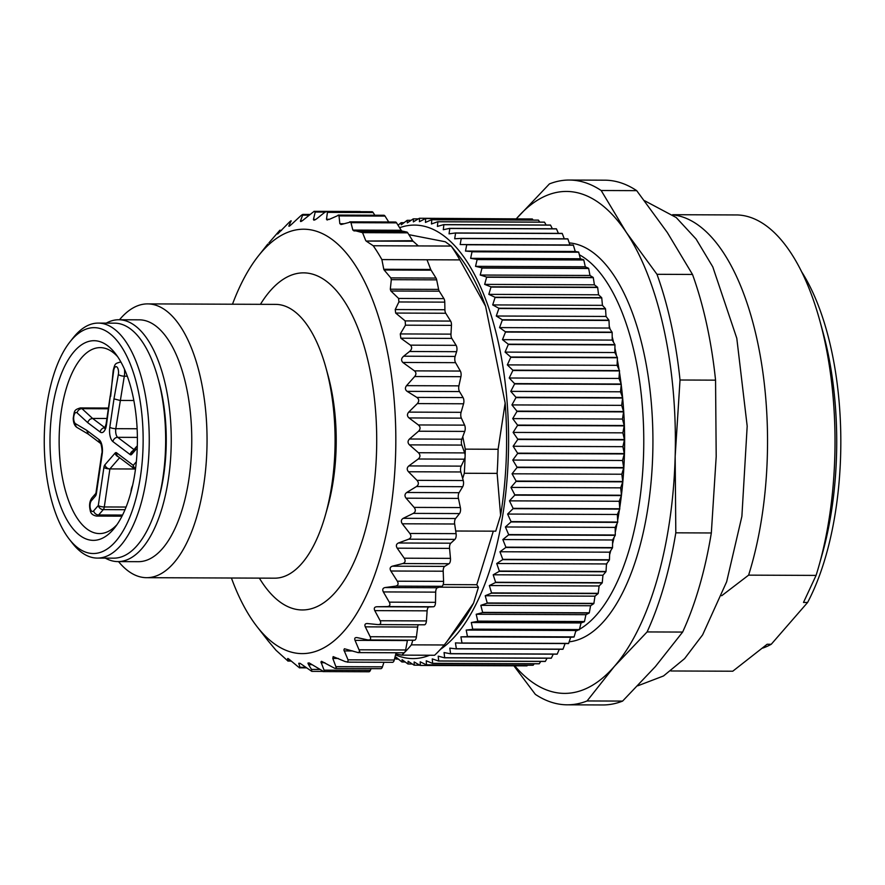 <?xml version="1.0" encoding="UTF-8"?>
<svg xmlns="http://www.w3.org/2000/svg" width="885" height="885" viewBox="0 0 885 885"><rect width="100%" height="100%" fill="white"/><g stroke="black" fill="none" stroke-linecap="round" stroke-linejoin="round"><path stroke-width="1.33" d="M622.609 701.086L655.376 666.593L682.634 632.067L647.101 631.934L614.345 666.427L587.087 700.953L622.609 701.086A262.391 114.873 -89.8 0 1 602.762 704.958L567.23 704.814A262.391 114.873 90.2 0 1 535.337 694.349L513.875 665.808M514.716 665.808A250.975 109.873 -89.8 0 0 614.345 666.427A250.975 109.873 -89.8 0 0 675.167 456.406L675.808 532.825A262.391 114.873 90.2 0 1 647.101 631.934M675.808 532.825L711.33 532.969L716.197 456.572L715.556 380.152L680.023 380.008L675.167 456.406A250.975 109.873 -89.8 0 0 626.326 232.401A250.975 109.873 -89.8 0 0 516.663 218.407A250.975 109.873 -89.8 0 0 516.464 218.639L549.419 183.914A262.391 114.873 90.2 0 1 569.276 180.042A262.391 114.873 90.2 0 1 601.169 190.507L626.326 232.401L656.98 274.306L692.501 274.45L667.345 232.556L636.702 190.651A262.391 114.873 -89.8 0 0 604.809 180.186L569.276 180.042M606.413 565.061A205.342 89.894 -89.8 0 0 607.01 563.236M609.621 554.696A205.342 89.894 -89.8 0 0 610.805 550.481M612.575 543.755A205.342 89.894 -89.8 0 0 614.146 537.261M615.252 532.294A205.342 89.894 -89.8 0 0 617.011 523.677M617.642 520.336A205.342 89.894 -89.8 0 0 619.423 509.804M619.71 507.901A205.342 89.894 -89.8 0 0 621.37 495.733M621.447 495.058A205.342 89.894 -89.8 0 0 621.215 384.798M621.071 383.647A205.342 89.894 -89.8 0 0 619.445 372.109M619.046 369.631A205.342 89.894 -89.8 0 0 617.332 359.863M616.546 355.847A205.342 89.894 -89.8 0 0 614.909 348.082M613.593 342.384A205.342 89.894 -89.8 0 0 612.199 336.809M610.163 329.32A205.342 89.894 -89.8 0 0 609.223 326.089M606.269 316.753A205.342 89.894 -89.8 0 0 605.993 315.934M418.339 218.872L413.383 218.861L413.35 221.869L419.368 218.274A223.595 97.892 90.2 0 1 419.523 218.263L526.409 218.938M533.168 220.088L532.339 218.971A223.595 97.892 -89.8 0 0 532.184 218.96L425.519 218.54A223.595 97.892 90.2 0 1 425.674 218.562L425.453 222.423L431.648 219.69A223.595 97.892 90.2 0 1 431.803 219.734L431.46 223.993L437.721 221.715A223.595 97.892 90.2 0 1 437.876 221.781L437.411 226.427L443.728 224.613A223.595 97.892 90.2 0 1 443.883 224.702L443.285 229.724L449.646 228.374A223.595 97.892 90.2 0 1 449.79 228.474L449.049 233.839L455.443 232.965A223.595 97.892 90.2 0 1 455.587 233.098L454.691 238.784L461.096 238.386A223.595 97.892 90.2 0 1 461.24 238.541L460.178 244.537L466.594 244.614A223.595 97.892 90.2 0 1 466.727 244.78L465.499 251.063L471.893 251.617A223.595 97.892 90.2 0 1 472.026 251.805L470.632 258.332L477.004 259.371A223.595 97.892 90.2 0 1 477.126 259.57L475.544 266.341L481.882 267.834A223.595 97.892 90.2 0 1 482.004 268.066L480.223 275.036L486.518 277.005A223.595 97.892 90.2 0 1 486.628 277.237L484.659 284.384L490.887 286.806A223.595 97.892 90.2 0 1 490.987 287.072L488.819 294.362L494.969 297.238A223.595 97.892 90.2 0 1 495.069 297.504L492.702 304.916L498.764 308.223A223.595 97.892 90.2 0 1 498.863 308.511L496.275 316.011L502.249 319.75A223.595 97.892 90.2 0 1 502.337 320.049L499.549 327.605L505.401 331.753A223.595 97.892 90.2 0 1 505.479 332.063L502.481 339.652L508.222 344.188A223.595 97.892 90.2 0 1 508.289 344.508L505.081 352.097L510.7 357.009A223.595 97.892 90.2 0 1 510.756 357.341L507.337 364.897L512.802 370.162A223.595 97.892 90.2 0 1 512.857 370.505L509.229 378.006L514.55 383.603A223.595 97.892 90.2 0 1 514.594 383.946L510.767 391.358L515.922 397.276A223.595 97.892 90.2 0 1 515.955 397.63L511.928 404.921L516.917 411.127A223.595 97.892 90.2 0 1 516.94 411.481L512.703 418.616L517.526 425.088A223.595 97.892 90.2 0 1 517.537 425.442L513.112 432.411L517.747 439.126A223.595 97.892 90.2 0 1 517.747 439.48L513.134 446.25L517.581 453.164A223.595 97.892 90.2 0 1 517.581 453.529L512.78 460.056L517.039 467.169A223.595 97.892 90.2 0 1 517.017 467.523L512.05 473.796L516.11 481.064A223.595 97.892 90.2 0 1 516.077 481.418L510.944 487.414L514.793 494.815A223.595 97.892 90.2 0 1 514.76 495.158L509.461 500.855L513.112 508.344A223.595 97.892 90.2 0 1 513.057 508.687L507.614 514.052L511.054 521.619A223.595 97.892 90.2 0 1 510.999 521.951L505.401 526.973L508.643 534.584A223.595 97.892 90.2 0 1 508.576 534.905L502.846 539.551L505.877 547.173A223.595 97.892 90.2 0 1 505.8 547.483L499.959 551.753L502.769 559.353A223.595 97.892 90.2 0 1 502.691 559.652L496.728 563.513L499.339 571.057A223.595 97.892 90.2 0 1 499.251 571.356L493.199 574.796L495.6 582.264A223.595 97.892 90.2 0 1 495.5 582.54L489.35 585.549L491.551 592.917A223.595 97.892 90.2 0 1 491.44 593.182L485.223 595.738L487.226 602.973A223.595 97.892 90.2 0 1 487.115 603.216L480.832 605.329L482.635 612.387A223.595 97.892 90.2 0 1 482.513 612.619L476.185 614.267L477.789 621.126A223.595 97.892 90.2 0 1 477.668 621.347L471.296 622.52L472.723 629.169A223.595 97.892 90.2 0 1 472.59 629.357L466.196 630.065L467.446 636.459A223.595 97.892 90.2 0 1 467.313 636.636L460.908 636.868L461.981 642.997A223.595 97.892 90.2 0 1 461.837 643.152L455.432 642.897L456.35 648.727A223.595 97.892 90.2 0 1 456.206 648.86L449.812 648.13L450.576 653.65A223.595 97.892 90.2 0 1 450.421 653.761L444.06 652.555L444.679 657.732A223.595 97.892 90.2 0 1 444.524 657.82L438.208 656.15L438.683 660.962A223.595 97.892 90.2 0 1 438.529 661.029L432.256 658.894L432.61 663.33A223.595 97.892 90.2 0 1 432.455 663.374L426.249 660.785L426.493 664.823A223.595 97.892 90.2 0 1 426.338 664.845L420.209 661.814L420.342 665.431A223.595 97.892 90.2 0 1 420.187 665.431L414.158 661.969L414.202 665.166A223.595 97.892 90.2 0 1 414.047 665.144L408.107 661.261L408.073 664.015A223.595 97.892 90.2 0 1 407.919 663.971L402.1 659.679L402 661.98A223.595 97.892 90.2 0 1 401.845 661.925L396.148 657.245L395.982 659.082A223.595 97.892 90.2 0 1 395.838 659.004L394.765 658.042M539.728 222.113L538.467 220.144A223.595 97.892 -89.8 0 0 538.312 220.111L431.648 219.69M546.122 225.011L544.54 222.201A223.595 97.892 -89.8 0 0 544.397 222.135L437.721 221.715M552.351 228.773L550.547 225.122A223.595 97.892 -89.8 0 0 550.404 225.033L443.728 224.613M558.413 233.363L556.466 228.894A223.595 97.892 -89.8 0 0 556.311 228.784L449.646 228.374M564.276 238.795L562.252 233.507A223.595 97.892 -89.8 0 0 562.108 233.386L455.443 232.965M461.837 643.152L568.513 643.561A223.595 97.892 -89.8 0 0 568.646 643.406L570.648 637.288L573.978 637.056A223.595 97.892 -89.8 0 0 574.111 636.879L575.947 630.496L579.266 629.777A223.595 97.892 -89.8 0 0 579.398 629.578L581.047 622.952L584.332 621.757A223.595 97.892 -89.8 0 0 584.465 621.547L585.925 614.688L589.178 613.028A223.595 97.892 -89.8 0 0 589.299 612.796L590.583 605.749L593.78 603.636A223.595 97.892 -89.8 0 0 593.89 603.382L594.974 596.169L598.116 593.592A223.595 97.892 -89.8 0 0 598.227 593.326L599.101 585.981L602.165 582.961A223.595 97.892 -89.8 0 0 602.265 582.684L602.939 575.228L605.915 571.765A223.595 97.892 -89.8 0 0 606.015 571.478L606.479 563.944L609.356 560.072A223.595 97.892 -89.8 0 0 609.444 559.762L609.699 552.174L612.475 547.903A223.595 97.892 -89.8 0 0 612.542 547.594L612.597 539.983L615.241 535.325A223.595 97.892 -89.8 0 0 615.307 534.994L615.152 527.405L617.664 522.371A223.595 97.892 -89.8 0 0 617.73 522.039L617.354 514.484L619.732 509.107A223.595 97.892 -89.8 0 0 619.777 508.764L619.201 501.275L621.425 495.578A223.595 97.892 -89.8 0 0 621.469 495.224L620.684 487.845L622.752 481.838A223.595 97.892 -89.8 0 0 622.774 481.484L621.801 474.227L623.693 467.944A223.595 97.892 -89.8 0 0 623.704 467.579L622.531 460.488L624.246 453.939A223.595 97.892 -89.8 0 0 624.257 453.585L622.885 446.671L624.423 439.9A223.595 97.892 -89.8 0 0 624.423 439.535L622.863 432.842L624.202 425.862A223.595 97.892 -89.8 0 0 624.19 425.508L622.454 419.048L623.604 411.89A223.595 97.892 -89.8 0 0 623.582 411.536L621.668 405.352L622.62 398.04A223.595 97.892 -89.8 0 0 622.597 397.697L620.507 391.79L621.259 384.367A223.595 97.892 -89.8 0 0 621.226 384.024L618.98 378.437L619.522 370.926A223.595 97.892 -89.8 0 0 619.478 370.583L617.088 365.328L617.42 357.761A223.595 97.892 -89.8 0 0 617.365 357.429L614.832 352.529L614.964 344.929A223.595 97.892 -89.8 0 0 614.898 344.608L612.232 340.083L612.154 332.472A223.595 97.892 -89.8 0 0 612.077 332.163L609.289 328.036L609.002 320.459A223.595 97.892 -89.8 0 0 608.913 320.16L606.026 316.443L605.528 308.931A223.595 97.892 -89.8 0 0 605.44 308.644L602.442 305.347L601.745 297.924A223.595 97.892 -89.8 0 0 601.645 297.648L598.57 294.793L597.663 287.481A223.595 97.892 -89.8 0 0 597.552 287.227L594.399 284.815L593.293 277.658A223.595 97.892 -89.8 0 0 593.182 277.414L589.974 275.467L588.669 268.476A223.595 97.892 -89.8 0 0 588.547 268.255L585.284 266.772L583.801 259.991A223.595 97.892 -89.8 0 0 583.669 259.781L580.372 258.763L578.702 252.214A223.595 97.892 -89.8 0 0 578.569 252.026L575.25 251.484L573.392 245.2A223.595 97.892 -89.8 0 0 573.259 245.023L569.929 244.968L567.904 238.95A223.595 97.892 -89.8 0 0 567.772 238.806L461.096 238.386M565.095 643.55L563.015 649.147L456.35 648.727M456.206 648.86L562.871 649.28A223.595 97.892 -89.8 0 0 563.015 649.147M559.265 649.269L557.24 654.059L450.576 653.65M450.421 653.761L557.096 654.181A223.595 97.892 -89.8 0 0 557.24 654.059M553.247 654.159L551.344 658.141L444.679 657.732M444.524 657.82L551.2 658.241A223.595 97.892 -89.8 0 0 551.344 658.141M547.063 658.219L545.348 661.383L438.683 660.962M438.529 661.029L545.193 661.449A223.595 97.892 -89.8 0 0 545.348 661.383M540.713 661.427L539.286 663.75L432.61 663.33M432.455 663.374L539.131 663.794A223.595 97.892 -89.8 0 0 539.286 663.75M534.197 663.772L533.157 665.232L426.493 664.823M426.338 664.845L533.002 665.266A223.595 97.892 -89.8 0 0 533.157 665.232M527.515 665.243L527.017 665.852L420.342 665.431M420.187 665.431L526.863 665.852A223.595 97.892 -89.8 0 0 527.017 665.852M398.383 659.093L395.982 659.082M405.219 661.991L402 661.98M412.322 664.027L408.073 664.015M419.744 665.188L414.202 665.166M568.646 643.406L461.981 642.997M573.978 637.056L467.313 636.636M574.111 636.879L467.446 636.459M579.266 629.777L472.59 629.357M579.398 629.578L472.723 629.169M584.332 621.757L477.668 621.347M584.465 621.547L477.789 621.126M589.178 613.028L482.513 612.619M589.299 612.796L482.635 612.387M593.78 603.636L487.115 603.216M593.89 603.382L487.226 602.973M598.116 593.592L491.44 593.182M598.227 593.326L491.551 592.917M602.165 582.961L495.5 582.54M602.265 582.684L495.6 582.264M605.915 571.765L499.251 571.356M606.015 571.478L499.339 571.057M609.356 560.072L502.691 559.652M609.444 559.762L502.769 559.353M612.475 547.903L505.8 547.483M612.542 547.594L505.877 547.173M615.241 535.325L508.576 534.905M615.307 534.994L508.643 534.584M617.664 522.371L510.999 521.951M617.73 522.039L511.054 521.619M619.732 509.107L513.057 508.687M619.777 508.764L513.112 508.344M621.425 495.578L514.76 495.158M621.469 495.224L514.793 494.815M622.752 481.838L516.077 481.418M622.774 481.484L516.11 481.064M623.693 467.944L517.017 467.523M623.704 467.579L517.039 467.169M624.246 453.939L517.581 453.529M624.257 453.585L517.581 453.164M624.423 439.9L517.747 439.48M624.423 439.535L517.747 439.126M624.202 425.862L517.537 425.442M624.19 425.508L517.526 425.088M623.604 411.89L516.94 411.481M623.582 411.536L516.917 411.127M622.62 398.04L515.955 397.63M622.597 397.697L515.922 397.276M621.259 384.367L514.594 383.946M621.226 384.024L514.55 383.603M619.522 370.926L512.857 370.505M619.478 370.583L512.802 370.162M617.42 357.761L510.756 357.341M617.365 357.429L510.7 357.009M614.964 344.929L508.289 344.508M614.898 344.608L508.222 344.188M612.154 332.472L505.479 332.063M612.077 332.163L505.401 331.753M609.002 320.459L502.337 320.049M608.913 320.16L502.249 319.75M605.528 308.931L498.863 308.511M605.44 308.644L498.764 308.223M601.745 297.924L495.069 297.504M601.645 297.648L494.969 297.238M597.663 287.481L490.987 287.072M597.552 287.227L490.887 286.806M593.293 277.658L486.628 277.237M593.182 277.414L486.518 277.005M588.669 268.476L482.004 268.066M588.547 268.255L481.882 267.834M583.801 259.991L477.126 259.57M583.669 259.781L477.004 259.371M578.702 252.214L472.026 251.805M578.569 252.026L471.893 251.617M573.392 245.2L466.727 244.78M573.259 245.023L466.594 244.614M567.904 238.95L461.24 238.541M562.252 233.507L455.587 233.098M556.466 228.894L449.79 228.474M550.547 225.122L443.883 224.702M544.54 222.201L437.876 221.781M538.467 220.144L431.803 219.734M532.339 218.971L425.674 218.562M411.049 220.343L407.255 220.321L407.31 222.887L413.229 218.883A223.595 97.892 90.2 0 1 413.383 218.861M404.047 222.677L401.193 222.666L401.303 224.779L407.1 220.376A223.595 97.892 90.2 0 1 407.255 220.321M398.062 225.232L401.038 222.743A223.595 97.892 90.2 0 1 401.193 222.666M440.442 649.358A216.759 94.894 -89.8 0 0 485.146 583.303A216.759 94.894 -89.8 0 0 496.95 336.4A216.759 94.894 -89.8 0 0 399.611 227.71M395.562 654.878A216.759 94.894 -89.8 0 0 429.634 655.243M419.523 218.263L419.401 221.704L425.519 218.54M439.192 587.175L478.431 587.33L476.794 584.719L443.153 584.587M478.431 587.33L473.563 603.105A212.19 92.892 90.2 0 1 458.209 627.343L444.226 644.977L411.403 644.855L412.83 640.209M408.892 234.669L445.299 241.771L451.173 246.052L418.351 245.93L413.085 241.229L366.136 241.052L373.227 245.753A230.443 100.89 90.2 0 1 381.877 259.593L383.78 269.272L430.729 269.46A4.558 2.002 -89.8 0 0 431.084 270.179L436.006 278.067A4.558 2.002 90.2 0 1 436.67 279.859L438.617 289.395A4.558 2.002 -89.8 0 0 439.27 291.187L443.916 298.621A4.558 2.002 90.2 0 1 444.768 302.139L444.901 309.728A4.558 2.002 -89.8 0 0 445.741 313.246L450.631 321.078A4.558 2.002 90.2 0 1 451.461 325.37L450.974 334.132A4.558 2.002 -89.8 0 0 451.804 338.413L456.118 345.327A4.558 2.002 90.2 0 1 456.605 351.688L455.144 356.423A4.558 2.002 -89.8 0 0 455.554 362.662L460.355 371.058A4.558 2.002 -89.8 0 1 460.908 376.7L414.678 376.523C416.381 374.399 416.315 372.519 414.468 370.87L460.355 371.058M381.877 259.593L459.824 259.891A230.443 100.89 -89.8 0 0 451.173 246.052L459.658 256.672A212.19 92.892 90.2 0 1 485.588 306.243L505.158 403.051A212.19 92.892 90.2 0 1 500.6 515.391L495.744 531.177L455.698 531.011M493.31 531.166L476.794 584.719M473.563 603.105L446.881 641.647M312.007 664.668L308.566 664.657L307.936 663.108L309.153 662.92L323.799 671.593L324.352 670.874L320.945 661.947L321.587 661.305L334.696 668.297L336.422 668.075L332.793 658.418L333.169 656.615L345.393 661.659L347.971 661.947L348.037 659.834L343.878 649.922L344.42 648.76L358.115 652.599L359.786 651.592L355.04 640.353C354.254 638.207 355.018 637.311 357.33 637.654L367.806 639.921C370.395 640.253 371.18 639.18 370.173 636.713L365.295 626.857C364.399 624.6 365.107 623.494 367.43 623.549L377.995 624.6C380.594 624.611 381.324 623.328 380.185 620.75L374.775 610.628C373.747 608.294 374.399 606.999 376.722 606.756L387.309 606.579C389.898 606.269 390.562 604.787 389.278 602.154L383.338 591.921C382.187 589.532 382.762 588.082 385.063 587.552L395.606 586.124C398.173 585.505 398.748 583.857 397.332 581.202L390.838 571.002C389.566 568.601 390.064 566.997 392.332 566.19L402.775 563.557C405.297 562.628 405.784 560.836 404.224 558.192L450.465 558.369L449.558 548.39A4.558 2.002 90.2 0 1 450.775 543.202L454.934 539.374A4.558 2.002 -89.8 0 0 456.085 533.644L454.658 523.997A4.558 2.002 90.2 0 1 455.598 518.51L459.525 513.566A4.558 2.002 -89.8 0 0 460.366 507.57L458.441 498.399A4.558 2.002 90.2 0 1 459.072 492.702L462.711 486.706A4.558 2.002 -89.8 0 0 463.242 480.533L462.678 478.531L464.304 473.265L497.127 473.387A230.443 100.89 -89.8 0 0 498.1 449.27L465.278 449.137A230.443 100.89 90.2 0 1 465.112 456.129A230.443 100.89 90.2 0 1 464.304 473.265M450.465 558.369A4.558 2.002 90.2 0 1 449.005 563.734L444.679 566.389A4.558 2.002 -89.8 0 0 443.197 571.212L443.573 581.379A4.558 2.002 90.2 0 1 441.847 586.312L437.411 587.751A4.558 2.002 -89.8 0 0 435.685 592.131L435.52 602.331A4.558 2.002 90.2 0 1 433.55 606.756L429.081 606.966A4.558 2.002 -89.8 0 0 427.134 610.838L426.426 620.927A4.558 2.002 90.2 0 1 424.435 624.799A4.558 2.002 90.2 0 1 424.236 624.777M418.306 624.777A4.558 2.002 -89.8 0 0 417.654 627.056L416.415 636.89A4.558 2.002 90.2 0 1 414.479 640.22L367.806 639.921M444.226 644.977A230.443 100.89 -89.8 0 1 434.59 655.254L401.768 655.132A230.443 100.89 -89.8 0 0 404.6 652.4A230.443 100.89 -89.8 0 0 411.403 644.855M366.136 241.052L412.675 240.72L407.742 232.832A4.558 2.002 -89.8 0 0 406.779 232.025L402.177 231.085A4.558 2.002 90.2 0 1 401.215 230.288L396.569 222.854A4.558 2.002 -89.8 0 0 395.429 222.024L349.752 221.847M302.227 220.796L300.546 220.796C300.192 221.947 301.044 221.726 303.113 220.133L312.328 212.743C314.385 211.172 315.348 210.94 315.215 212.035L313.456 219.447C313.589 220.597 314.916 220.188 317.416 218.208L323.268 213.495C325.835 211.471 327.229 211.095 327.439 212.367L326.488 219.259L328.822 219.58L338.922 215.11L339.84 223.717L341.975 224.325L350.781 221.991L352.849 230.1L362.551 232.655L365.715 240.543M340.902 224.536L341.975 224.325M329.452 219.27L326.488 219.259L327.229 220.077M326.864 211.548L327.439 212.367L373.138 212.544A4.558 2.002 -89.8 0 0 372.01 211.725L326.864 211.548M315.68 219.458L313.456 219.447L313.909 220.155M300.546 220.796L302.913 214.413L310.181 214.447M309.241 215.199L302.958 215.177C303.378 213.938 302.471 214.303 300.247 216.261L291.442 224.436C289.472 226.239 288.643 226.693 288.941 225.808L291.121 220.774M291.077 221.25C291.43 220.31 290.557 220.918 288.433 223.075L277.669 233.983L279.682 230.299L281.596 230.31M281.353 230.576L279.583 230.565L268.896 242.877M231.416 578.016A212.19 92.892 -89.8 0 0 256.971 626.558A212.19 92.892 -89.8 0 0 378.758 562.727A212.19 92.892 -89.8 0 0 372.331 299.185A212.19 92.892 -89.8 0 0 258.42 255.887A212.19 92.892 -89.8 0 0 232.489 304.219M308.566 664.657L311.498 669.403L311.797 671.361L300.502 663.606L298.743 663.285L299.993 667.323L298.444 667.013L288.964 659.159L287.625 658.551L288.245 660.852L287.072 660.243L276.009 650.265L268.255 641.028M377.995 624.6L424.435 624.799M404.224 558.192L397.199 548.18C395.794 545.802 396.203 544.076 398.416 542.992L408.693 539.186C411.16 537.958 411.547 536.056 409.844 533.467L402.299 523.787C400.772 521.464 401.082 519.639 403.239 518.311L413.284 513.388C415.684 511.884 415.961 509.893 414.125 507.393L406.082 498.189C404.434 495.954 404.644 494.062 406.724 492.491L416.481 486.529C418.793 484.77 418.959 482.712 417.001 480.345L408.483 471.76C406.713 469.647 406.823 467.7 408.815 465.93L418.229 459.005C420.441 457.025 420.508 454.934 418.428 452.733L409.456 444.878C407.587 442.92 407.598 440.962 409.49 439.004L418.516 431.227C420.618 429.048 420.563 426.957 418.373 424.955L409.014 417.941C407.034 416.171 406.945 414.224 408.726 412.111L417.322 403.593C419.302 401.248 419.147 399.19 416.846 397.409L407.144 391.358C405.076 389.787 404.876 387.884 406.547 385.661L414.678 376.523M431.084 270.179L384.123 269.991L390.816 277.89L391.303 279.682L390.307 289.207L390.904 290.999L398.615 298.444L398.892 301.962L395.23 309.54L395.672 313.058L405.153 320.901L405.474 325.182L400.285 333.933L400.828 338.214L410.419 345.15C412.322 347.23 412.012 349.343 409.512 351.5L403.66 356.212C401.237 358.292 400.949 360.372 402.819 362.452L414.468 370.87M384.123 269.991L383.78 269.272M373.227 245.753L418.351 245.93M497.127 473.387L500.6 515.391M505.158 403.051L498.1 449.27M459.824 259.891L485.588 306.243M313.998 211.327L360.018 211.504A4.558 2.002 90.2 0 1 360.571 211.681M374.82 215.232L373.138 212.544M388.714 222.002L385.019 216.084A4.558 2.002 -89.8 0 0 383.88 215.265L338.125 215.088M418.373 424.955L464.614 425.132A4.558 2.002 -89.8 0 1 464.747 431.404L462.766 436.714L465.278 449.137M427.001 259.77L430.729 269.46M464.614 425.132L461.373 418.151A4.558 2.002 90.2 0 1 461.085 412.322L463.563 403.781A4.558 2.002 -89.8 0 0 463.087 397.597L459.503 391.568A4.558 2.002 90.2 0 1 458.906 385.86L460.908 376.7M401.768 655.132L395.794 653.96L396.093 652.754M347.219 662.146L392.52 662.323A4.558 2.002 90.2 0 0 394.267 660.011L395.794 653.96M383.946 662.29L382.453 666.836A4.558 2.002 90.2 0 1 380.838 668.684L335.647 668.507M371.092 668.64L370.384 670.343A4.558 2.002 90.2 0 1 368.923 671.77L322.903 671.593M358.314 652.61L403.792 652.787A4.558 2.002 90.2 0 0 404.6 652.4A4.558 2.002 -89.8 0 0 405.64 649.977L407.399 640.552A4.558 2.002 90.2 0 1 407.465 640.187M462.766 436.714L461.837 439.203A4.558 2.002 -89.8 0 0 461.815 445.078L464.658 452.91A4.558 2.002 -89.8 0 1 465.112 456.129A4.558 2.002 90.2 0 1 464.47 459.182L461.173 466.13A4.558 2.002 -89.8 0 0 460.831 471.959L462.678 478.531M325.979 367.928L328.047 375.461A122.904 53.808 90.2 0 1 327.538 507.525L325.415 515.037A136.898 59.937 -89.8 0 0 325.979 367.928A136.898 59.937 -89.8 0 0 275.689 304.385L147.651 303.887A136.898 59.937 90.2 0 1 207.046 441.018A136.898 59.937 90.2 0 1 146.578 577.684A136.898 59.937 90.2 0 1 118.546 561.599M146.578 577.684L274.615 578.182A136.898 59.937 -89.8 0 0 324.076 519.561A136.898 59.937 -89.8 0 0 325.415 515.037M119.497 319.75A136.898 59.937 90.2 0 1 147.651 303.887M106.266 323.125A120.924 52.945 90.2 0 1 118.778 319.75L139.299 319.828A120.924 52.945 90.2 0 1 191.757 440.962A120.924 52.945 90.2 0 1 138.348 561.676L117.838 561.599A120.924 52.945 90.2 0 1 105.348 558.125M118.778 319.75A120.924 52.945 90.2 0 1 171.248 440.885A120.924 52.945 90.2 0 1 117.838 561.599M158.371 500.18A109.519 47.945 -89.8 0 0 161.258 391.281A109.519 47.945 -89.8 0 0 158.835 381.479M70.004 341.831L73.145 337.86A117.506 51.441 90.2 0 1 98.257 323.091L114.663 323.158A117.506 51.441 90.2 0 1 160.285 387.663A117.506 51.441 90.2 0 1 113.745 558.158L97.339 558.092A117.506 51.441 90.2 0 1 72.349 543.125L69.229 539.131A112.937 49.449 -89.8 0 0 127.65 522.117A112.937 49.449 -89.8 0 0 137.983 389.643A112.937 49.449 -89.8 0 0 70.004 341.831A112.937 49.449 -89.8 0 0 44.25 440.387A112.937 49.449 -89.8 0 0 69.229 539.131M98.257 323.091A117.506 51.441 90.2 0 1 143.879 387.608A117.506 51.441 90.2 0 1 97.339 558.092M132.838 395.562A99.817 43.697 90.2 0 1 114.63 527.847A99.817 43.697 90.2 0 1 49.991 440.409A99.817 43.697 90.2 0 1 115.315 353.469A99.817 43.697 90.2 0 1 132.838 395.562M117.65 356.699A92.98 40.699 -89.8 0 0 100.215 347.628A92.98 40.699 -89.8 0 0 63.388 482.524A92.98 40.699 -89.8 0 0 99.485 533.578A92.98 40.699 -89.8 0 0 116.997 524.639M119.619 457.722L109.895 468.906L135.494 469.006M137.197 449.248A5.708 2.5 -89.8 0 0 135.682 449.79L131.721 454.359A4.558 2.002 90.2 0 1 130.195 454.613L112.948 441.637A11.405 4.989 90.2 0 1 109.806 427.245L113.988 398.858L119.962 400.44L133.845 400.496M113.988 398.858L118.358 374.477A5.708 2.5 -89.8 0 0 116.842 366.932A5.708 2.5 -89.8 0 0 113.634 370.926L106.499 424.745A11.405 4.989 90.2 0 1 100.171 432.024L87.77 422.698L88.234 421.282L89.861 419.346L92.117 418.45L106.908 418.483M117.982 456.494L134.597 468.995A4.558 3.905 -53 0 1 133.237 465.333L136.334 461.782M131.721 454.359A4.558 3.662 -139 0 1 132.374 451.372L134.929 450.299M117.948 456.472A4.558 3.905 -53 0 1 116.621 452.832L133.237 465.333A4.558 3.662 -139 0 0 135.549 468.574M130.195 454.613A4.558 3.905 -53 0 1 132.838 450.852M118.502 456.881A4.558 3.662 -139 0 1 115.094 453.087A4.558 2.002 90.2 0 1 116.621 452.832M109.895 468.906L104.297 506.961A4.558 1.272 -171.6 0 1 98.301 505.512L103.899 467.468A4.558 1.272 -171.6 0 0 109.895 468.906A4.558 3.662 -139 0 1 104.906 464.813L115.094 453.087M110.669 396.369L113.203 370.406A4.558 1.018 -173.4 0 0 113.634 370.926M91.409 500.7A4.558 3.662 41 0 1 92.073 497.724L95.857 493.365A4.558 3.662 41 0 0 95.657 493.719A4.558 3.662 41 0 0 95.381 496.131L91.409 500.7A5.708 2.5 -89.8 0 0 90.292 508.366A5.708 2.5 -89.8 0 0 93.633 510.877L98.301 505.512A4.558 3.662 -139 0 0 103.291 509.605L98.622 514.97L122.55 515.059M88.378 434.192L86.664 430.287L99.054 439.613A11.405 4.989 90.2 0 1 102.195 454.005A4.558 1.272 8.4 0 1 101.786 453.363L95.978 492.834A4.558 1.272 8.4 0 0 96.388 493.487A4.558 2.002 90.2 0 1 95.381 496.131M569.929 244.968L460.178 244.537M575.25 251.484L465.499 251.063M580.372 258.763L470.632 258.332M585.284 266.772L475.544 266.341M589.974 275.467L480.223 275.036M594.399 284.815L484.659 284.384M598.57 294.793L488.819 294.362M602.442 305.347L492.702 304.916M606.026 316.443L496.275 316.011M609.289 328.036L499.549 327.605M612.232 340.083L502.481 339.652M614.832 352.529L505.081 352.097M617.088 365.328L507.337 364.897M618.98 378.437L509.229 378.006M620.507 391.79L510.767 391.358M621.668 405.352L511.928 404.921M622.454 419.048L512.703 418.616M622.863 432.842L513.112 432.411M622.885 446.671L513.134 446.25M622.531 460.488L512.78 460.056M621.801 474.227L512.05 473.796M620.684 487.845L510.944 487.414M619.201 501.275L509.461 500.855M617.354 514.484L507.614 514.052M615.152 527.405L505.401 526.973M612.597 539.983L502.846 539.551M609.699 552.174L499.959 551.753M606.479 563.944L496.728 563.513M602.939 575.228L493.199 574.796M599.101 585.981L489.35 585.549M594.974 596.169L485.223 595.738M590.583 605.749L480.832 605.329M585.925 614.688L476.185 614.267M581.047 622.952L471.296 622.52M575.947 630.496L466.196 630.065M570.648 637.288L460.908 636.868M682.634 632.067A262.391 114.873 -89.8 0 0 711.33 532.969M587.087 700.953A262.391 114.873 90.2 0 1 567.23 704.814M636.702 190.651L601.169 190.507M715.556 380.152A262.391 114.873 -89.8 0 0 692.501 274.45M656.98 274.306A262.391 114.873 90.2 0 1 680.023 380.008M672.921 214.889A228.164 99.883 90.2 0 1 757.129 339.928A228.164 99.883 90.2 0 1 748.61 575.139L721.684 595.738M801.677 271.85A207.167 90.701 90.2 0 1 807.596 602.475L803.491 602.453L816.081 575.405L748.61 575.139M816.081 575.405A228.164 99.883 -89.8 0 0 818.89 566.002A228.164 99.883 -89.8 0 0 819.853 320.812A228.164 99.883 -89.8 0 0 737.493 214.955L672.666 214.701M819.853 320.812L822.95 332.107A207.167 90.701 90.2 0 1 822.077 554.74L818.89 566.002M762.726 648.097A207.167 90.701 90.2 0 0 771.255 644.258L807.596 602.475M771.255 644.258L767.151 644.247L732.758 671.217L670.885 670.974M569.243 242.899A199.645 87.405 90.2 0 1 643.793 352.396A199.645 87.405 90.2 0 1 569.166 641.824M579.465 629.301A192.797 84.407 -89.8 0 0 634.954 355.449A192.797 84.407 -89.8 0 0 579.354 254.769M575.726 631.259A192.797 84.407 -89.8 0 0 578.204 630.009M260.433 304.329A168.537 73.776 90.2 0 1 355.162 321.498A168.537 73.776 90.2 0 1 363.16 537.759A168.537 73.776 90.2 0 1 259.36 578.126M444.679 566.389L392.332 566.19M449.005 563.734L402.775 563.557M443.197 571.212L390.838 571.002M443.573 581.379L397.332 581.202M395.606 586.124L441.847 586.312M437.411 587.751L385.063 587.552M435.685 592.131L383.338 591.921M435.52 602.331L389.278 602.154M387.309 606.579L433.55 606.756M429.081 606.966L376.722 606.756M427.134 610.838L374.775 610.628M426.426 620.927L380.185 620.75M417.654 627.056L365.295 626.857M416.415 636.89L370.173 636.713M407.399 640.552L355.04 640.353M405.64 649.977L359.41 649.8M352.728 650.962L344.154 650.929M394.267 660.011L348.037 659.834M338.313 658.44L332.793 658.418M382.453 666.836L336.223 666.648M324.839 662.743L321.122 662.732M370.384 670.343L324.142 670.166M449.558 548.39L397.199 548.18M450.775 543.202L398.416 542.992M454.934 539.374L408.693 539.186M409.844 533.467L456.085 533.644M454.658 523.997L402.299 523.787M455.598 518.51L403.239 518.311M459.525 513.566L413.284 513.388M414.125 507.393L460.366 507.57M458.441 498.399L406.082 498.189M459.072 492.702L406.724 492.491M462.711 486.706L416.481 486.529M417.001 480.345L463.242 480.533M460.831 471.959L408.483 471.76M461.173 466.13L408.815 465.93M464.47 459.182L418.229 459.005M418.428 452.733L464.658 452.91M461.815 445.078L409.456 444.878M461.837 439.203L409.49 439.004M464.747 431.404L418.516 431.227M461.373 418.151L409.014 417.941M461.085 412.322L408.726 412.111M463.563 403.781L417.322 403.593M416.846 397.409L463.087 397.597M459.503 391.568L407.144 391.358M458.906 385.86L406.547 385.661M315.215 212.035L325.337 212.079M290.955 660.863L288.245 660.852M305.624 667.345L299.993 667.323M319.64 669.436L311.498 669.403M288.178 658.562L287.625 658.551M300.059 663.296L298.743 663.285M436.67 279.859L391.303 279.682M436.006 278.067L390.816 277.89M444.768 302.139L398.892 301.962M443.916 298.621L398.615 298.444M451.461 325.37L405.474 325.182M450.631 321.078L405.153 320.901M456.605 351.688L409.512 351.5M456.118 345.327L410.419 345.15M438.617 289.395L390.307 289.207M439.27 291.187L390.904 290.999M444.901 309.728L395.23 309.54M445.741 313.246L395.672 313.058M450.974 334.132L400.285 333.933M451.804 338.413L400.828 338.214M455.144 356.423L403.66 356.212M455.554 362.662L402.819 362.452M407.742 232.832L362.551 232.655M406.779 232.025L361.412 231.848M396.569 222.854L351.268 222.677M385.019 216.084L339.541 215.907M402.177 231.085L353.878 230.897M401.215 230.288L352.849 230.1M343.8 223.728L339.84 223.717M124.409 369.078A10.266 4.491 90.2 0 1 124.298 376.191L115.802 428.683A6.848 2.998 -89.8 0 0 117.694 437.323L137.385 437.4M112.948 441.637A4.558 3.905 -53 0 1 117.694 437.323L133.956 449.558M108.446 408.04L80.325 407.93A10.266 4.491 90.2 0 1 81.995 408.671L92.571 418.428L104.906 427.709A6.848 2.998 -89.8 0 0 105.027 427.787M100.171 432.024A4.558 3.905 -53 0 1 104.906 427.709L105.072 427.709M120.946 362.098L120.183 362.098A10.266 4.491 90.2 0 1 121.057 362.297M118.358 374.477A4.558 1.527 10.2 0 0 124.298 376.191L127.296 376.202M109.806 427.245A4.558 1.272 8.4 0 0 115.802 428.683L137.12 428.76M93.633 510.877A4.558 3.662 -139 0 0 98.622 514.97A10.266 4.491 90.2 0 1 96.587 516.077L121.997 516.176M125.006 509.694L103.291 509.605A4.558 2.002 90.2 0 0 104.297 506.961L126.09 507.039M87.77 422.698L77.128 412.886A4.558 3.805 -47.4 0 1 81.995 408.671L108.335 408.781M102.195 454.005L96.388 493.487M103.899 467.468A4.558 2.002 90.2 0 1 104.906 464.813M77.128 412.886A5.708 2.5 -89.8 0 0 73.809 416.404A5.708 2.5 -89.8 0 0 75.535 423.705L86.664 430.287M135.682 449.79A4.558 3.662 -139 0 1 136.345 446.814L132.374 451.372M106.499 424.745A4.558 1.272 -171.6 0 1 106.089 424.103L104.607 428.417L105.835 428.041M101.786 453.363C102.726 452.323 101.078 442.389 100.37 443.23A4.558 3.905 -53 0 1 99.054 439.613M75.535 423.705A4.558 3.971 120.6 0 0 77.316 427.654C74.727 426.216 73.355 423.085 73.223 418.229C74.528 410.74 73.82 409.921 80.325 407.93M256.971 626.558L268.299 641.083M258.42 255.887L267.79 244.05M287.835 661.062L291.209 661.073M299.296 667.832L306.332 667.854M311.797 671.361L323.014 671.405M137.319 445.896L136.345 446.814M120.183 362.098C114.873 363.68 115.116 363.458 113.203 370.406M92.073 497.724C89.606 500.976 88.987 505.213 90.215 510.435C90.657 513.499 92.781 515.38 96.587 516.077M110.249 395.761L106.089 424.103M88.069 433.982L100.414 443.274M88.223 434.092L77.316 427.654M132.595 485.423A17.114 17.114 0 0 0 131.002 491.96M637.797 685.798L663.518 675.963L684.603 658.617L702.624 634.844L726.651 581.777L741.884 516.375L747.183 426.139L736.796 338.269L712.79 266.883L696.086 239.038L676.195 217.522L644.512 200.674"/></g></svg>

